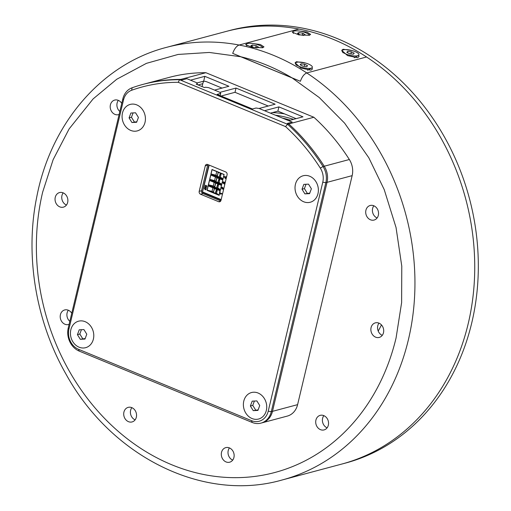 <?xml version="1.0" encoding="UTF-8"?>
<svg xmlns="http://www.w3.org/2000/svg" width="511" height="511" viewBox="0 0 511 511"><rect width="100%" height="100%" fill="white"/><g stroke="black" fill="none" stroke-linecap="round" stroke-linejoin="round"><path stroke-width="0.77" d="M212.883 187.786L212.02 191.401L213.432 191.983M216.402 193.209L218.887 194.915L207.153 190.284L208.226 185.793L220.273 190.667L219.162 195.343L218.887 194.915M136.788 104.902A13.708 11.523 75 0 1 145.028 122.308A13.708 11.523 75 0 1 130.714 130.407A13.708 11.523 75 0 1 122.474 113.001A13.708 11.523 75 0 1 136.788 104.902A13.708 11.523 75 0 1 145.028 122.308A13.708 11.523 75 0 1 130.714 130.407A13.708 11.523 75 0 1 122.474 113.001A13.708 11.523 75 0 1 136.788 104.902M135.562 112.79L130.88 113.027L129.072 117.894L131.94 122.519L136.622 122.282L138.43 117.421L135.562 112.79M133.077 112.918L131.461 117.255L129.072 117.894M131.94 122.519L136.82 121.759M131.461 117.255L134.336 121.88M355.056 51.579A8.681 2.542 -166.6 0 1 358.377 55.469A8.681 2.542 -166.6 0 1 345.973 54.006A8.681 2.542 -166.6 0 1 342.293 51.637A8.681 2.542 -166.6 0 1 345.577 49.605A8.681 2.542 -166.6 0 1 355.056 51.579M346.822 52.346L349.645 53.764L353.337 54.217L354.206 53.246L351.383 51.828L347.691 51.375L346.822 52.346M347.691 51.375L347.391 52.627M351.383 51.828L350.885 53.917M293.57 33.375A8.681 2.542 -166.6 0 1 293.09 32.838A8.681 2.542 -166.6 0 1 294.17 31.05A8.681 2.542 -166.6 0 1 302.748 31.746A8.681 2.542 -166.6 0 1 309.564 35.208M298.999 32.551L297.479 33.311L299.791 34.761L303.623 35.451L305.144 34.691L302.831 33.241L298.999 32.551L298.641 34.039M302.831 33.241L302.359 35.227M216.562 193.107L215.585 193.388M85.145 321.681A13.708 11.523 75 0 1 93.385 339.087A13.708 11.523 75 0 1 79.071 347.186A13.708 11.523 75 0 1 70.831 329.78A13.708 11.523 75 0 1 85.145 321.681A13.708 11.523 75 0 1 93.385 339.087A13.708 11.523 75 0 1 79.071 347.186A13.708 11.523 75 0 1 70.831 329.78A13.708 11.523 75 0 1 85.145 321.681M83.919 329.569L79.237 329.806L77.429 334.667L80.297 339.298L84.979 339.061L86.787 334.194L83.919 329.569M81.434 329.691L79.818 334.028L77.429 334.667M80.297 339.298L85.177 338.531M79.818 334.028L82.686 338.659M246.934 45.83A8.681 2.542 -166.6 0 1 246.455 45.294A8.681 2.542 -166.6 0 1 247.535 43.505A8.681 2.542 -166.6 0 1 256.113 44.195A8.681 2.542 -166.6 0 1 262.929 47.664M252.364 45L250.844 45.766L253.156 47.216L256.988 47.906L258.509 47.146L256.196 45.69L252.364 45L252.006 46.495M256.196 45.69L255.724 47.676M311.027 68.199A8.681 2.542 -166.6 0 1 302.512 67.522A8.681 2.542 -166.6 0 1 295.658 64.092A8.681 2.542 -166.6 0 1 296.738 62.304A8.681 2.542 -166.6 0 1 307.743 63.766A8.681 2.542 -166.6 0 1 311.742 67.925A8.681 2.542 -166.6 0 1 311.027 68.199M300.187 64.795L303.01 66.219L306.702 66.673L307.571 65.702L304.748 64.284L301.056 63.83L300.187 64.795M301.056 63.83L300.755 65.082M304.748 64.284L304.249 66.373M217.846 187.709L216.875 187.991M220.42 176.915L219.443 177.196M220.509 194.148L220.318 192.966L222.541 193.886L222.457 194.231L220.893 193.586L220.733 194.244L220.343 192.979M223.358 189.255L223.971 187.869L223.524 189.747L222.317 187.594L221.793 187.978L222.119 189.102L221.544 187.824L222.419 187.23L223.358 189.255L223.735 187.773M222.713 188.31L222.342 187.588L221.819 187.971M222.03 187.205L222.419 187.23M224.623 182.127L224.885 183.871L224.144 184.017L224.859 183.289L224.572 182.523L223.971 183.142L223.55 182.197L223.083 182.561L223.345 183.621L222.828 182.44L223.607 181.839L223.997 182.37L224.648 182.12M224.885 183.871L224.144 184.017L224.859 183.289L224.591 182.516L224.016 182.976M223.78 182.868L223.575 182.191L223.083 182.561M223.288 181.82L223.607 181.839M226.386 177.719L225.849 177.496L225.287 178.588L224.252 176.474L225.69 177.068L226.022 176.755L226.386 177.719M205.607 187.646L206.329 189.076L205.115 189.722L204.368 188.265L204.937 187.588L205.607 187.646M205.748 189.779L205.115 189.722L204.387 188.259L204.949 187.582M207.025 185.998L205.173 186.777L206.623 187.69L204.745 186.917L206.604 186.125L205.147 185.225L207.025 185.998M220.893 193.586L222.457 194.218M221.544 187.824L222.438 187.224M222.144 189.096L221.57 187.818M222.802 188.744L222.739 188.304M223.55 189.741L222.828 188.738M222.828 182.44L223.633 181.833M223.371 183.615L222.853 182.433M223.575 182.191L223.109 182.555L223.575 182.191M224.591 182.516L224.035 182.97L224.591 182.516M224.91 183.864L224.169 184.011M225.849 177.496L226.392 177.707M225.69 177.068L225.811 176.665M225.287 178.588L224.208 176.755M219.162 195.343L207.044 190.348L208.156 185.672L208.673 186.036M219.896 190.667L219.11 195.221M221.18 185.269L221.557 185.269L220.445 189.945L208.443 184.886L209.51 180.389L221.467 185.327L220.401 189.824M220.445 189.945L208.328 184.95L209.446 180.274L209.957 180.639M211.241 175.241L222.847 179.872L221.685 184.42L209.727 179.489L210.8 174.992L222.47 179.872M222.847 179.872L221.729 184.548L209.727 179.489M223.754 174.468L224.131 174.475L223.02 179.15L211.011 174.091L212.084 169.595L224.042 174.526L222.968 179.022M223.02 179.15L210.902 174.155L212.014 169.48L212.531 169.844M205.761 189.773L205.135 189.715M206.949 186.323L205.173 186.777M206.604 186.125L205.103 185.493M204.745 186.917L204.854 186.566M206.629 187.678L204.77 186.911M225.638 177.394L224.604 176.985L225.613 177.4L225.402 178.288L225.613 177.4M217.386 189.645L216.523 193.267M207.658 190.284L212.014 191.401L212.876 187.78M218.67 184.247L217.807 187.869L220.171 189.517M208.948 184.886L213.298 186.004L214.16 182.382L213.304 186.004L214.722 186.585M210.232 179.489L214.582 180.607L215.444 176.985L214.594 180.607L216.006 181.188M219.96 178.85L219.098 182.472L221.455 184.12M221.244 173.446L220.382 177.074L222.745 178.722M211.516 174.091L215.872 175.209L216.734 171.587L215.878 175.209L217.29 175.79M204.579 188.355L205.563 187.927L206.144 188.987L205.211 189.415L204.579 188.355L205.537 187.933L206.144 188.987L205.211 189.415L206.125 188.993M225.402 178.288L224.604 176.985M205.729 189.472L205.186 189.421M381.449 324.9A138.226 116.189 75 0 1 378.21 331.045M166.388 47.395L226.175 31.433A223.907 188.208 75 0 1 333.562 39.481A223.907 188.208 -105 0 0 298.884 29.063A223.907 188.208 -105 0 0 226.175 31.433L229.758 30.475A223.907 188.208 75 0 1 337.151 38.523A223.907 188.208 75 0 1 478.277 261.095A223.907 188.208 75 0 1 345.308 463.126L341.718 464.084A223.907 188.208 -105 0 0 474.272 282.398A223.907 188.208 -105 0 0 366.559 56.983A223.907 188.208 -105 0 0 333.562 39.481A223.907 188.208 75 0 1 474.693 262.054A223.907 188.208 75 0 1 341.718 464.084L281.931 480.046A223.907 188.208 75 0 0 414.485 298.367A223.907 188.208 75 0 0 306.772 72.952L366.559 56.983L306.772 72.952C304.166 73.967 302.033 76.746 300.379 81.287C302.039 76.746 304.166 73.967 306.772 72.952A223.907 188.208 -105 0 0 273.775 55.45A223.907 188.208 -105 0 0 239.097 45.032C236.491 46.047 234.357 48.826 232.703 53.368L300.379 81.287L292.171 77.959L319.241 97.531L344.599 123.125L368.814 157.765L384.215 189.587L396.038 227.491L401.774 266.142L401.627 302.576L396.082 337.899A214.767 180.524 75 0 1 171.779 464.774A214.767 180.524 75 0 1 42.669 192.098L53.125 159.694L69.126 128.906L93.123 98.91L116.751 79.25L146.408 63.358L178.109 54.441L209.28 52.448L240.758 56.747L232.703 53.368C234.364 48.826 236.491 46.047 239.097 45.032L298.884 29.063L239.097 45.032A223.907 188.208 75 0 0 166.388 47.395C101.874 63.913 50.774 123.387 36.709 197.169C24.809 255.545 35.77 321.4 66.13 374.352C111.545 456.879 203.442 502.46 281.931 480.046M272.465 112.592A138.226 116.189 75 0 1 284.486 113.864M275.359 115.179A138.226 116.189 75 0 1 293.518 119.338M282.5 118.124A136.859 115.039 75 0 1 290.42 120.168M309.736 176.257A13.708 11.523 75 0 1 317.983 193.656A13.708 11.523 75 0 1 303.662 201.756A13.708 11.523 75 0 1 295.422 184.35A13.708 11.523 75 0 1 309.736 176.257A13.708 11.523 75 0 1 317.983 193.656A13.708 11.523 75 0 1 303.662 201.756A13.708 11.523 75 0 1 295.422 184.35A13.708 11.523 75 0 1 309.736 176.257M308.51 184.139L303.828 184.375L302.02 189.242L304.888 193.873L309.57 193.631L311.384 188.77L308.51 184.139M306.025 184.267L304.409 188.604L302.02 189.242M304.888 193.873L309.768 193.107M304.409 188.604L307.283 193.235M258.093 393.029A13.708 11.523 75 0 1 266.333 410.435A13.708 11.523 75 0 1 252.019 418.535A13.708 11.523 75 0 1 243.779 401.129A13.708 11.523 75 0 1 258.093 393.029A13.708 11.523 75 0 1 266.333 410.435A13.708 11.523 75 0 1 252.019 418.535A13.708 11.523 75 0 1 243.779 401.129A13.708 11.523 75 0 1 258.093 393.029M256.867 400.918L252.185 401.154L250.377 406.021L253.245 410.646L257.927 410.41L259.735 405.542L256.867 400.918M254.382 401.046L252.766 405.383L250.377 406.021M253.245 410.646L258.125 409.879M252.766 405.383L255.641 410.007M219.13 182.312L218.159 182.593M220.758 200.944L202.963 193.599A2.287 1.923 75 0 1 201.59 190.699L207.664 165.194A2.287 1.923 75 0 1 207.907 164.587M182.133 79.972L180.773 79.409A194.206 163.245 -105 0 0 144.153 84.079A194.206 163.245 75 0 1 180.773 79.409L205.882 72.703A194.206 163.245 -105 0 0 169.269 77.372L142.959 84.398A194.206 163.245 75 0 1 179.578 79.729L180.773 79.409L182.133 79.972L186.917 78.694L182.133 79.972M178.205 82.309A191.919 161.323 -105 0 0 131.646 90.262A15.994 13.446 -105 0 0 123.502 100.009L68.947 329.007A15.994 13.446 -105 0 0 78.566 349.307L251.514 420.655A15.994 13.446 -105 0 0 268.218 411.208L322.773 182.216A15.994 13.446 -105 0 0 320.314 168.1A191.919 161.323 -105 0 0 285.54 126.587L178.205 82.309L179.578 79.729L287.565 124.282A194.206 163.245 75 0 1 323.041 166.541A18.281 15.362 75 0 1 325.846 182.67L271.29 411.668L272.484 411.349A18.281 15.362 75 0 1 262.162 422.801A18.281 15.362 -105 0 0 272.484 411.349L327.04 182.35A18.281 15.362 -105 0 0 324.236 166.222A194.206 163.245 -105 0 0 288.766 123.962L287.406 123.4L292.19 122.123L259.103 108.473L256.024 108.019L252.44 108.977L217.098 94.394L220.688 93.436L220.158 95.659M221.001 200.331A2.287 1.923 75 0 1 219.711 201.768A2.287 1.923 75 0 1 218.619 201.685L200.568 194.237A2.287 1.923 75 0 1 199.194 191.338L205.275 165.832A2.287 1.923 75 0 1 206.565 164.401A2.287 1.923 75 0 1 207.658 164.485L225.702 171.932A2.287 1.923 75 0 1 227.076 174.832L221.001 200.331M268.218 411.208L271.29 411.668A18.281 15.362 75 0 1 260.968 423.121A18.281 15.362 75 0 1 252.204 422.463L79.256 351.114A18.281 15.362 75 0 1 68.263 327.909L122.819 98.917A18.281 15.362 75 0 1 132.119 87.777A194.206 163.245 75 0 1 142.959 84.398M220.688 93.436L219.998 92.344L208.724 87.688L205.646 87.234L204.451 87.553L196.179 84.143L197.374 83.823L196.69 82.725L186.917 78.694L190.488 80.17L204.834 76.337L203.691 81.153L196.85 82.98M285.54 126.587L287.565 124.282L288.766 123.962L287.406 123.4L292.19 122.123L288.619 120.647L302.966 116.821L278.904 106.888L264.551 110.721L259.103 108.473L275.129 104.193L236.025 88.064L219.998 92.344L214.55 90.096L228.896 86.263L204.834 76.337M197.201 84.564L197.374 83.823M292.343 32.25A9.141 2.676 -166.6 0 1 293.122 31.561M245.708 44.706A9.141 2.676 -166.6 0 1 246.494 44.016L245.714 44.629L252.127 47.338L262.628 47.753L263.976 46.865L260.367 44.521L251.872 43.39M298.507 30.935L307.002 32.072L310.611 34.409L309.264 35.297L298.763 34.882L292.349 32.174L293.142 31.541M311.761 67.912A9.141 2.676 -166.6 0 1 312.349 69.126M312.1 67.656L312.374 69.03L310.963 70.192L300.896 68.065L295.071 62.796L296.463 61.71L305.546 63.057M358.396 55.456A9.141 2.676 -166.6 0 1 358.984 56.676M358.735 55.207L359.009 56.574L357.598 57.737L347.531 55.61L341.706 50.34L343.098 49.254L352.181 50.602M229.394 447.904A7.537 6.336 -105 0 0 225.779 447.63A7.537 6.336 -105 0 0 221.301 454.432A7.537 6.336 -105 0 0 226.054 461.931A7.537 6.336 -105 0 0 229.669 462.2A7.537 6.336 -105 0 0 234.147 455.397A7.537 6.336 -105 0 0 229.394 447.904M229.445 447.923A7.537 6.336 -105 0 0 232.703 460.117M121.752 103.401A7.537 6.336 -105 0 0 118.29 100.354A7.537 6.336 -105 0 0 114.675 100.079A7.537 6.336 -105 0 0 110.197 106.882A7.537 6.336 -105 0 0 114.949 114.381A7.537 6.336 -105 0 0 118.565 114.649A7.537 6.336 -105 0 0 119.114 114.47M118.341 100.373A7.537 6.336 -105 0 0 119.83 111.468M323.802 415.622A7.537 6.336 -105 0 0 320.18 415.354A7.537 6.336 -105 0 0 315.702 422.156A7.537 6.336 -105 0 0 320.454 429.649A7.537 6.336 -105 0 0 324.076 429.917A7.537 6.336 -105 0 0 328.554 423.114A7.537 6.336 -105 0 0 323.802 415.622M323.846 415.641A7.537 6.336 -105 0 0 327.104 427.841M63.134 192.845A7.537 6.336 -105 0 0 59.519 192.57A7.537 6.336 -105 0 0 55.041 199.373A7.537 6.336 -105 0 0 59.793 206.872A7.537 6.336 -105 0 0 63.409 207.14A7.537 6.336 -105 0 0 67.886 200.338A7.537 6.336 -105 0 0 63.134 192.845M63.185 192.864A7.537 6.336 -105 0 0 66.443 205.058M378.958 323.131A7.537 6.336 -105 0 0 375.342 322.863A7.537 6.336 -105 0 0 370.865 329.665A7.537 6.336 -105 0 0 375.617 337.158A7.537 6.336 -105 0 0 379.232 337.426A7.537 6.336 -105 0 0 383.71 330.623A7.537 6.336 -105 0 0 378.958 323.131M379.002 323.15A7.537 6.336 -105 0 0 382.26 335.35M373.797 205.761A7.537 6.336 -105 0 0 370.181 205.486A7.537 6.336 -105 0 0 365.704 212.289A7.537 6.336 -105 0 0 370.456 219.787A7.537 6.336 -105 0 0 374.071 220.056A7.537 6.336 -105 0 0 378.549 213.253A7.537 6.336 -105 0 0 373.797 205.761M373.848 205.78A7.537 6.336 -105 0 0 377.105 217.973M71.751 313.269A7.537 6.336 -105 0 0 68.295 310.215A7.537 6.336 -105 0 0 64.68 309.947A7.537 6.336 -105 0 0 60.202 316.75A7.537 6.336 -105 0 0 64.954 324.242A7.537 6.336 -105 0 0 68.57 324.517A7.537 6.336 -105 0 0 69.113 324.338M68.346 310.234A7.537 6.336 -105 0 0 69.828 321.336M131.8 407.637A7.537 6.336 -105 0 0 128.184 407.369A7.537 6.336 -105 0 0 123.707 414.172A7.537 6.336 -105 0 0 128.459 421.664A7.537 6.336 -105 0 0 132.074 421.939A7.537 6.336 -105 0 0 136.552 415.136A7.537 6.336 -105 0 0 131.8 407.637M131.851 407.663A7.537 6.336 -105 0 0 135.108 419.857M292.171 77.959L240.758 56.747A214.767 180.524 75 0 1 292.171 77.959M260.968 423.121L287.278 416.095A18.281 15.362 -105 0 0 297.6 404.642L352.156 175.643A18.281 15.362 -105 0 0 349.345 159.515A194.206 163.245 -105 0 0 313.875 117.255L205.882 72.703M313.875 117.255L288.766 123.962A194.206 163.245 75 0 1 324.236 166.222A18.281 15.362 75 0 1 327.04 182.35L352.156 175.643M297.6 404.642L272.484 411.349L327.04 182.35L325.846 182.67L322.773 182.216M268.256 106.033L235.009 92.312L221.071 96.036M222.03 88.096L207.147 81.958A13.708 11.523 75 0 0 203.691 81.153M296.099 118.654L277.888 111.143L270.408 113.142M202.081 86.576L202.778 83.676A9.141 7.684 75 0 1 203.793 81.16M278.904 106.888L277.888 111.143M236.025 88.064L235.009 92.312M214.269 188.61L213.368 192.379L214.473 188.444M216.575 193.056L215.348 193.439L213.336 192.398L215.323 193.414M216.453 193.196L215.316 193.26L216.811 189.409M216.504 189.281L215.316 193.26L213.438 192.487L214.352 188.661L216.351 189.217M215.553 183.213L214.722 187.09L215.757 183.047M217.858 187.652L216.638 188.042L214.722 187.09L216.613 188.016M217.788 183.883L216.607 187.863L218.101 184.011M217.737 187.799L216.638 188.042L214.62 187L215.533 183.174L217.641 183.819M218.127 172.418L217.226 176.18L218.331 172.245M220.433 176.857L219.206 177.247L217.194 176.206L219.181 177.221M220.311 176.998L219.174 177.068L220.669 173.21M220.362 173.082L219.174 177.068L217.296 176.289L218.21 172.463L220.209 173.025M221.174 199.629L202.765 192.034L202.861 192.57L221.071 200.044M202.56 191.708L209.178 165.11M208.156 185.672L220.273 190.667M209.446 180.274L221.557 185.269M209.619 179.553L210.73 174.877M212.014 169.48L224.131 174.475M216.836 177.815L215.942 181.577L217.047 177.643M219.149 182.255L217.922 182.644L215.91 181.603L217.897 182.619M219.027 182.395L217.89 182.465L219.385 178.614M219.072 178.486L217.89 182.465L216.012 181.686L216.92 177.866L218.925 178.422M218.619 201.685L220.624 201.149M207.664 165.194L205.275 165.832M201.59 190.699L199.194 191.338M202.963 193.599L200.568 194.237M320.314 168.1L323.041 166.541L349.345 159.515M132.119 87.777L131.646 90.262M251.514 420.655L252.204 422.463M79.256 351.114L78.566 349.307M68.947 329.007L68.263 327.909M122.819 98.917L123.502 100.009M202.778 83.676L198.083 84.928M354.225 57.762L358.377 55.469M343.105 52.831L342.293 51.637M293.397 33.292L293.09 32.838M246.762 45.747L246.455 45.294M296.469 65.28L295.658 64.092M307.59 70.218L311.742 67.925M221.065 200.082L202.861 192.57L202.458 191.778L208.846 164.976M208.501 185.978L219.992 190.718M209.791 180.581L221.276 185.321M211.075 175.184L222.566 179.923M212.359 169.786L223.85 174.526"/></g></svg>
